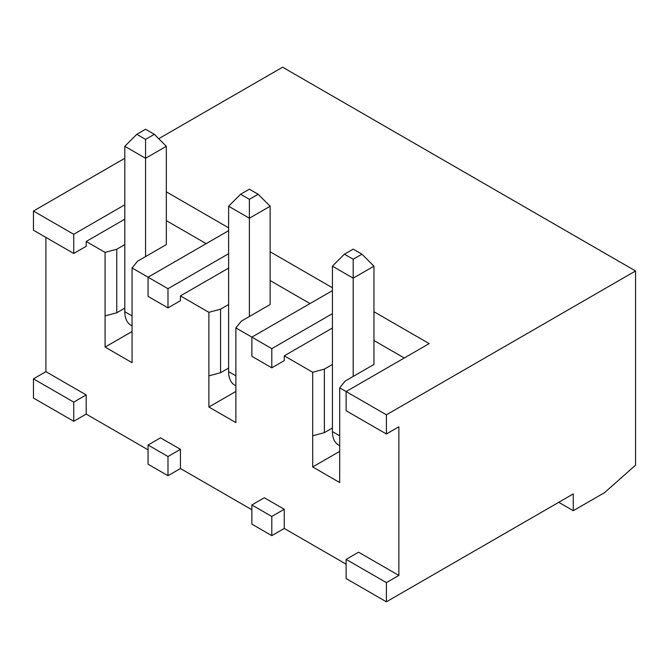 <?xml version="1.0" encoding="UTF-8"?>
<svg xmlns="http://www.w3.org/2000/svg" width="669" height="669" viewBox="0 0 669 669"><rect width="100%" height="100%" fill="white"/><g stroke="black" fill="none" stroke-linecap="round" stroke-linejoin="round"><path stroke-width="1" d="M258.15 194.253L270.134 206.236L249.378 218.228L249.378 199.32L258.15 194.253L249.378 189.185L240.597 194.253L249.378 199.32M324.373 369.112L324.373 432.651L312.699 435.787L312.699 372.257L324.373 369.112L332.426 364.463L332.426 431.597A29.361 16.951 120 0 0 338.506 445.036L339.693 445.721M332.426 428.001L324.373 432.651M361.962 254.187L373.946 266.17L373.946 364.463L353.182 376.455L353.182 278.162L332.426 266.17L344.41 254.187L353.182 259.254L361.962 254.187L353.182 249.119L344.41 254.187M332.426 364.463L332.426 266.17M270.134 206.236L270.134 304.529L249.378 316.521L249.378 218.228L228.614 206.236L240.597 194.253M249.378 316.521L241.325 321.17L235.881 327.902L235.881 391.44L208.887 407.02L208.887 312.323L220.561 309.178L228.614 304.529L228.614 206.236M166.33 146.302L166.33 244.595L145.566 256.587L145.566 158.294L124.802 146.302L136.794 134.318L145.566 139.386L154.338 134.318L166.33 146.302L145.566 158.294L145.566 139.386M124.802 244.595L116.749 249.244L116.749 312.774L124.802 308.125L124.802 146.302M124.802 308.125L124.802 311.729A29.361 16.951 120 0 0 130.881 325.167L132.069 325.853M145.566 256.587L137.513 261.236L132.069 267.968L148.058 277.2L228.614 230.696M206.194 243.641L166.33 220.619M124.802 219.181L86.184 241.484L86.184 246.276L73.732 253.467L33.45 230.211L33.45 211.036L124.802 158.294M116.749 312.774L105.083 315.919L105.083 252.389L86.184 241.484M105.083 252.389L116.749 249.244M132.069 267.968L132.069 331.506L105.083 347.086L105.083 315.919M132.069 331.506L132.069 362.673L105.083 347.086M208.887 312.323L180.446 295.899L180.446 300.699L167.986 307.891L148.058 296.384L148.058 277.2L167.986 288.707L167.986 307.891M148.058 449.819L86.184 414.094L86.184 394.911L45.91 371.663L45.91 237.403M251.87 509.753L180.446 468.517L180.446 449.334L160.51 437.827L148.058 445.019L148.058 464.202L167.986 475.709L167.986 456.526L148.058 445.019M284.258 509.268L264.322 497.761L251.87 504.953L251.87 524.136L271.798 535.643L271.798 516.46L284.258 509.268L284.258 528.451L346.124 564.168M386.406 582.632L346.124 559.376L358.584 552.184L398.866 575.44L386.406 582.632L386.406 601.807L573.266 493.923L573.266 510.706L558.732 502.319M573.266 510.706L604.559 492.643L635.55 465.156L635.55 270.97L386.406 414.813L386.406 433.989L398.866 426.797L398.866 575.44M353.182 376.455L345.129 381.104L339.693 387.844L346.124 391.557L429.172 343.607L373.946 311.721M339.693 387.844L339.693 451.374L312.699 466.954L339.693 482.541L339.693 451.374M312.699 435.787L312.699 466.954M312.699 372.257L284.258 355.833L284.258 360.633L271.798 367.825L251.87 356.318L251.87 337.134L332.426 290.63M235.881 327.902L271.798 348.641L332.426 313.644M208.887 407.02L235.881 422.607L235.881 391.44M386.406 414.813L346.124 391.557L346.124 410.733L386.406 433.989M635.55 270.97L282.594 67.193L158.729 138.709M33.45 211.036L73.732 234.292L124.802 204.798M228.614 227.82L166.33 191.852M167.986 288.707L228.614 253.71M270.134 251.787L332.426 287.754M73.732 234.292L73.732 253.467M309.998 303.575L270.134 280.562M404.26 357.99L373.946 340.496M332.426 328.027L284.258 355.833M220.561 309.178L220.561 372.708L228.614 368.067L228.614 371.663A29.361 16.951 120 0 0 234.694 385.101L235.881 385.787M228.614 268.093L180.446 295.899M180.446 449.334L167.986 456.526M180.446 468.517L167.986 475.709M271.798 348.641L271.798 367.825M284.258 528.451L271.798 535.643M346.124 559.376L346.124 578.551L386.406 601.807M86.184 414.094L73.732 421.286L33.45 398.03L33.45 378.855L45.91 371.663M220.561 372.708L208.887 375.853M271.798 516.46L251.87 504.953M228.614 304.529L228.614 368.067M154.338 134.318L145.566 129.251L136.794 134.318M373.946 266.17L353.182 278.162L353.182 259.254M86.184 394.919L73.732 402.111L73.732 421.286M33.45 378.855L73.732 402.111M332.426 431.597L339.693 435.787M124.802 311.729L132.069 315.919M228.614 371.663L235.881 375.853"/></g></svg>
